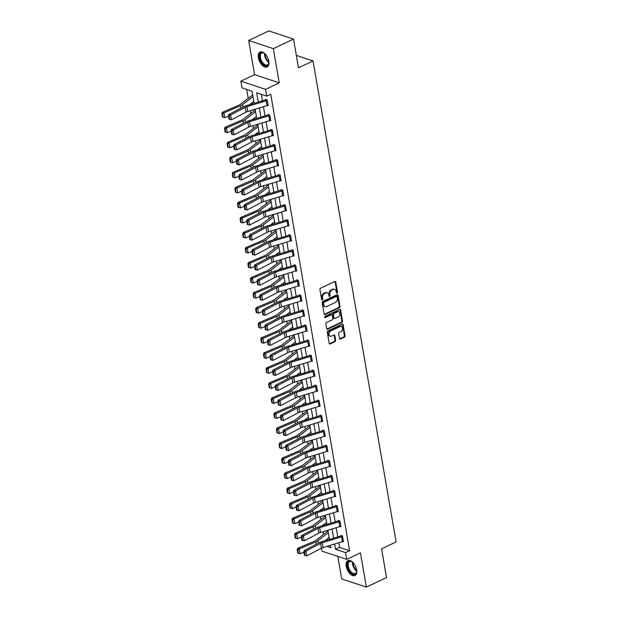 <?xml version="1.0" encoding="UTF-8"?>
<svg xmlns="http://www.w3.org/2000/svg" width="618" height="618" viewBox="0 0 618 618"><rect width="100%" height="100%" fill="white"/><g stroke="black" fill="none" stroke-linecap="round" stroke-linejoin="round"><path stroke-width="0.93" d="M337.073 293.048A0.726 0.548 108.4 0 0 337.513 292.121L335.775 282.071A1.043 0.78 108.4 0 0 334.817 281.499L320.549 288.243A1.043 0.78 108.4 0 0 319.923 289.564L321.661 299.622A0.726 0.548 108.4 0 0 322.766 299.097L322.542 297.791A3.329 2.495 108.4 0 1 324.558 293.565L325.748 293.009A3.329 2.495 108.4 0 1 327.316 292.87A3.329 2.495 108.4 0 1 328.807 294.832L329.031 296.138A0.726 0.548 108.4 0 0 330.136 295.613L329.912 294.307A3.329 2.495 108.4 0 1 331.928 290.081L333.117 289.518A3.329 2.495 108.4 0 1 334.693 289.386A3.329 2.495 108.4 0 1 336.177 291.348L336.401 292.646A0.726 0.548 108.4 0 0 337.073 293.048M336.447 292.808A0.726 0.548 108.4 0 0 336.841 291.905L335.111 281.847A1.043 0.78 108.4 0 0 334.941 281.453M321.708 299.776A0.726 0.548 108.4 0 0 322.102 298.873L321.878 297.575L322.542 297.791M329.077 296.292A0.726 0.548 108.4 0 0 329.471 295.389L329.247 294.091L329.912 294.307M356.632 569.788A8.273 4.457 -115.3 0 0 347.903 560.58A8.273 4.457 -115.3 0 0 346.234 566.327A8.273 4.457 -115.3 0 0 354.971 575.536A8.273 4.457 -115.3 0 0 356.632 569.788M268.791 61.221A8.273 4.457 -115.3 0 0 260.054 52.012A8.273 4.457 -115.3 0 0 258.394 57.76A8.273 4.457 -115.3 0 0 267.13 66.968A8.273 4.457 -115.3 0 0 268.791 61.221M339.475 338.502A1.043 0.78 108.4 0 0 340.433 339.073L344.435 337.181A1.043 0.78 108.4 0 0 345.068 335.86L343.137 324.697A1.043 0.78 108.4 0 0 342.179 324.126L327.911 330.869A1.043 0.78 108.4 0 0 327.285 332.19L329.216 343.353A1.043 0.78 108.4 0 0 330.166 343.925L335.002 341.638A1.043 0.78 108.4 0 0 335.636 340.317L334.809 335.543A1.043 0.78 108.4 0 0 333.851 334.971L331.457 336.107A2.781 2.086 108.4 0 1 330.136 336.215A2.781 2.086 108.4 0 1 328.861 333.759A2.781 2.086 108.4 0 1 330.576 331.039L339.97 326.605A2.781 2.086 108.4 0 1 341.291 326.489A2.781 2.086 108.4 0 1 342.557 328.954A2.781 2.086 108.4 0 1 340.842 331.665L339.282 332.407A1.043 0.78 108.4 0 0 338.649 333.728L339.475 338.502M338.788 542.782L339.583 547.386L349.587 550.715L345.547 552.623L346.713 559.375L322.048 551.163L321.53 548.158M293.527 39.104L273.341 48.652L248.675 40.448L268.869 30.9L293.527 39.104L298.494 67.833L313.025 60.958L396.107 541.955L381.576 548.83L386.536 577.552L366.35 587.1L360.441 552.878L346.713 559.375M248.675 40.448L254.593 74.662L279.251 82.874L273.341 48.652M279.251 82.874L265.524 89.363L266.69 96.107L256.694 92.785L258.301 102.078M349.587 550.715L270.73 94.199L266.69 96.107M339.352 307.756A1.043 0.78 108.4 0 0 339.985 306.435L338.054 295.273A1.043 0.78 108.4 0 0 337.096 294.701L322.828 301.445A1.043 0.78 108.4 0 0 322.202 302.766L324.133 313.929A1.043 0.78 108.4 0 0 325.083 314.5L339.352 307.756L338.687 307.532A1.043 0.78 108.4 0 0 339.313 306.211L337.389 295.049A1.043 0.78 108.4 0 0 337.219 294.655M340.595 309.981L342.526 321.151A1.043 0.78 108.4 0 1 341.893 322.472L327.625 329.216A1.043 0.78 108.4 0 1 326.675 328.645L325.848 323.863A1.043 0.78 108.4 0 1 326.474 322.542L332.26 319.807A1.043 0.78 108.4 0 0 332.893 318.486L332.345 315.319A1.043 0.78 108.4 0 0 331.387 314.747L325.362 317.598A0.726 0.548 108.4 0 1 325.138 316.269L339.637 309.409A1.043 0.78 108.4 0 1 340.595 309.981L339.931 309.765L341.854 320.927L342.526 321.151M337.799 556.409L341.684 578.896L366.35 587.1M313.025 60.958L296.346 55.411M261.329 94.322L262.449 100.819M263.461 106.698L265.045 115.86M266.064 121.738L267.64 130.892M268.66 136.771L270.244 145.933M271.256 151.812L272.839 160.966M273.851 166.845L275.435 176.006M276.455 181.885L278.03 191.047M279.05 196.918L280.634 206.08M281.646 211.959L283.229 221.12M284.241 226.999L285.825 236.153M286.837 242.032L288.421 251.194M289.44 257.073L291.016 266.227M292.036 272.105L293.62 281.267M294.631 287.146L296.215 296.308M297.227 302.179L298.811 311.341M299.83 317.219L301.406 326.381M302.426 332.26L304.01 341.414M305.022 347.293L306.605 356.455M307.617 362.333L309.201 371.488M310.221 377.366L311.796 386.528M312.816 392.407L314.4 401.569M315.412 407.44L316.995 416.602M318.007 422.48L319.591 431.642M320.603 437.521L322.187 446.675M323.206 452.554L324.782 461.716M325.802 467.594L327.385 476.748M328.397 482.627L329.981 491.789M330.993 497.668L332.577 506.822M333.596 512.701L335.172 521.862M336.192 527.741L337.776 536.903M267.47 105.469L268.158 105.701L267.161 99.915L265.493 99.367L265.578 99.846M270.066 120.51L270.761 120.742L269.757 114.956L268.096 114.4L268.173 114.886M272.662 135.543L273.357 135.775L272.36 129.989L270.692 129.44L270.777 129.919L271.341 129.656M275.265 150.583L275.952 150.815L274.956 145.029L273.287 144.473L273.372 144.96M277.861 165.624L278.548 165.848L277.552 160.07L275.883 159.514L275.968 159.992M280.456 180.657L281.151 180.889L280.147 175.103L278.486 174.546L278.563 175.033L279.127 174.763M283.052 195.697L283.747 195.921L282.75 190.143L281.082 189.587L281.167 190.066L281.731 189.803M285.655 210.73L286.343 210.962L285.346 205.176L283.677 204.628L283.762 205.106M288.251 225.771L288.938 226.003L287.942 220.217L286.273 219.66L286.358 220.147M290.846 240.804L291.541 241.035L290.537 235.249L288.869 234.701L288.954 235.18L289.518 234.917M293.442 255.844L294.137 256.076L293.133 250.29L291.472 249.734L291.549 250.22L292.113 249.95M296.037 270.885L296.733 271.109L295.736 265.331L294.068 264.774L294.153 265.253M298.641 285.918L299.328 286.149L298.332 280.363L296.663 279.807L296.748 280.294M301.236 300.958L301.924 301.182L300.927 295.404L299.259 294.848L299.344 295.327L299.908 295.064M303.832 315.991L304.527 316.223L303.523 310.437L301.862 309.888L301.939 310.367M306.428 331.032L307.123 331.263L306.126 325.477L304.458 324.921L304.543 325.408M309.031 346.065L309.718 346.296L308.722 340.51L307.053 339.962L307.138 340.441M311.626 361.105L312.314 361.337L311.317 355.551L309.649 354.995L309.734 355.481M314.222 376.146L314.917 376.37L313.913 370.591L312.252 370.035L312.329 370.514L312.893 370.252M316.818 391.179L317.513 391.41L316.516 385.624L314.848 385.068L314.933 385.555M319.421 406.219L320.109 406.443L319.112 400.665L317.443 400.109L317.528 400.588M322.017 421.252L322.704 421.484L321.708 415.698L320.039 415.149L320.124 415.628L320.688 415.358M324.612 436.293L325.307 436.524L324.303 430.738L322.635 430.182L322.72 430.661L323.284 430.398M327.208 451.325L327.903 451.557L326.899 445.771L325.238 445.223L325.315 445.702L325.879 445.439M329.803 466.366L330.499 466.598L329.502 460.812L327.834 460.255L327.919 460.742M332.407 481.399L333.094 481.631L332.098 475.852L330.429 475.296L330.514 475.775L331.078 475.512M335.002 496.439L335.69 496.671L334.693 490.885L333.025 490.329L333.11 490.816L333.674 490.545M337.598 511.48L338.293 511.704L337.289 505.926L335.628 505.37L335.705 505.848M340.194 526.513L340.889 526.745L339.892 520.959L338.224 520.41L338.309 520.889M342.797 541.553L343.484 541.785L342.488 535.999L340.819 535.443L340.904 535.922L341.468 535.659M246.659 89.448L248.204 98.37M250.329 110.684L250.8 113.403M252.924 125.724L253.395 128.444M255.528 140.757L255.991 143.484M258.123 155.798L258.594 158.517M260.719 170.831L261.19 173.558M263.314 185.871L263.786 188.59M265.918 200.912L266.381 203.631M268.513 215.945L268.984 218.664M271.109 230.985L271.58 233.704M273.704 246.018L274.176 248.745M276.3 261.059L276.771 263.778M278.903 276.091L279.375 278.818M281.499 291.132L281.97 293.851M284.095 306.173L284.566 308.892M286.69 321.205L287.161 323.925M289.294 336.246L289.757 338.965M291.889 351.279L292.36 354.006M294.485 366.319L294.956 369.039M297.08 381.352L297.552 384.079M299.684 396.393L300.147 399.112M302.279 411.433L302.75 414.153M304.875 426.466L305.346 429.186M307.47 441.507L307.942 444.226M310.066 456.54L310.537 459.267M312.669 471.58L313.141 474.3M315.265 486.613L315.736 489.34M317.861 501.654L318.332 504.373M320.456 516.694L320.927 519.414M323.059 531.727L323.523 534.446M252.692 95.102L252.159 94.925L252.244 95.411M255.296 110.143L254.763 109.965L254.84 110.444M257.891 125.184L257.358 125.006L257.443 125.485A3.708 1.429 -9.8 0 0 256.671 125.941L245.477 134.508A5.299 2.047 170.2 0 1 244.095 135.28L227.617 142.325L229.131 142.943L245.616 135.898A7.949 3.067 -9.8 0 0 247.679 134.739L258.154 126.721M260.487 140.216L259.954 140.039L260.039 140.525A3.708 1.429 -9.8 0 0 259.266 140.974L248.073 149.541A5.299 2.047 170.2 0 1 246.698 150.313L230.213 157.358L231.727 157.984L248.212 150.939A7.949 3.067 -9.8 0 0 250.275 149.772L260.757 141.761M263.083 155.257L262.55 155.079L262.635 155.558M265.686 170.29L265.153 170.112L265.23 170.599M268.282 185.33L267.748 185.153L267.833 185.632A3.708 1.429 -9.8 0 0 267.061 186.088L255.867 194.655A5.299 2.047 170.2 0 1 254.485 195.427L238.007 202.472L239.521 203.098L256.006 196.053A7.949 3.067 -9.8 0 0 258.069 194.886L268.544 186.875M270.877 200.363L270.344 200.186L270.429 200.672M273.473 215.404L272.94 215.226L273.025 215.705M276.076 230.444L275.543 230.267L275.62 230.746M278.672 245.477L278.139 245.3L278.224 245.786M281.267 260.518L280.734 260.34L280.819 260.819A3.708 1.429 -9.8 0 0 280.047 261.275L268.853 269.842A5.299 2.047 170.2 0 1 267.47 270.614L250.993 277.66L252.507 278.278L268.992 271.232A7.949 3.067 -9.8 0 0 271.055 270.074L281.538 262.063M283.863 275.551L283.33 275.373L283.415 275.86M286.458 290.591L285.925 290.414L286.01 290.893M289.062 305.624L288.529 305.446L288.606 305.933A3.708 1.429 -9.8 0 0 287.841 306.389L276.648 314.948A5.299 2.047 170.2 0 1 275.265 315.728L258.78 322.774L260.302 323.392L276.779 316.346A7.949 3.067 -9.8 0 0 278.849 315.188L289.324 307.169M291.657 320.665L291.124 320.487L291.209 320.966A3.708 1.429 -9.8 0 0 290.437 321.422L279.243 329.989A5.299 2.047 170.2 0 1 277.861 330.761L261.383 337.807L262.897 338.432L279.382 331.387A7.949 3.067 -9.8 0 0 281.445 330.221L291.92 322.21M294.253 335.705L293.72 335.528L293.805 336.007M296.849 350.738L296.316 350.56L296.401 351.047M299.452 365.779L298.919 365.601L298.996 366.08A3.708 1.429 -9.8 0 0 298.231 366.536L287.03 375.103A5.299 2.047 170.2 0 1 285.655 375.875L269.17 382.921L270.692 383.539L287.169 376.493A7.949 3.067 -9.8 0 0 289.239 375.335L299.715 367.324M302.048 380.812L301.514 380.634L301.599 381.121A3.708 1.429 -9.8 0 0 300.827 381.576L289.633 390.136A5.299 2.047 170.2 0 1 288.251 390.908L271.773 397.961L273.287 398.579L289.772 391.534A7.949 3.067 -9.8 0 0 291.835 390.375L302.31 382.357M304.643 395.852L304.11 395.675L304.195 396.153M307.239 410.885L306.706 410.707L306.791 411.194M309.842 425.926L309.309 425.748L309.386 426.227A3.708 1.429 -9.8 0 0 308.621 426.683L297.42 435.25A5.299 2.047 170.2 0 1 296.045 436.022L279.56 443.067L281.082 443.693L297.559 436.648A7.949 3.067 -9.8 0 0 299.63 435.481L310.105 427.471M312.438 440.958L311.905 440.788L311.99 441.267M315.033 455.999L314.5 455.821L314.585 456.308M317.629 471.04L317.096 470.862L317.181 471.341M320.224 486.072L319.691 485.895L319.776 486.381M322.828 501.113L322.295 500.935L322.372 501.414A3.708 1.429 -9.8 0 0 321.607 501.87L310.414 510.437A5.299 2.047 170.2 0 1 309.031 511.21L292.546 518.255L294.068 518.881L310.545 511.828A7.949 3.067 -9.8 0 0 312.615 510.669L323.09 502.658M325.423 516.146L324.89 515.968L324.975 516.455M328.019 531.186L327.486 531.009L327.571 531.488M254.122 103.345L252.028 91.232L242.024 87.903L240.865 81.159L265.524 89.363M254.593 74.662L240.865 81.159M334.639 544.041L335.551 549.302L345.547 552.623M259.313 107.957L260.896 117.119M261.908 122.997L263.492 132.152M264.512 138.03L266.088 147.192M267.107 153.071L268.691 162.225M269.703 168.104L271.287 177.266M272.299 183.144L273.882 192.306M274.902 198.185L276.478 207.339M277.497 213.218L279.081 222.38M280.093 228.258L281.677 237.412M282.689 243.291L284.272 252.453M285.292 258.332L286.868 267.486M287.888 273.365L289.471 282.526M290.483 288.405L292.067 297.567M293.079 303.446L294.662 312.6M295.674 318.479L297.258 327.64M298.278 333.519L299.854 342.673M300.873 348.552L302.457 357.714M303.469 363.593L305.053 372.747M306.064 378.625L307.648 387.787M308.668 393.666L310.244 402.828M311.263 408.699L312.847 417.861M313.859 423.739L315.443 432.901M316.455 438.78L318.038 447.934M319.058 453.813L320.634 462.975M321.654 468.853L323.237 478.008M324.249 483.886L325.833 493.048M326.845 498.927L328.428 508.089M329.44 513.96L331.024 523.122M332.044 529L333.62 538.162M326.845 546.405L330.877 547.749L330.46 545.308M329.44 539.429L327.864 530.267M326.845 524.388L325.261 515.234M324.249 509.356L322.666 500.194M321.654 494.315L320.07 485.161M319.058 479.282L317.474 470.12M316.455 464.242L314.879 455.08M313.859 449.201L312.275 440.047M311.263 434.168L309.68 425.006M308.668 419.128L307.084 409.973M306.064 404.095L304.489 394.933M303.469 389.054L301.885 379.9M300.873 374.021L299.29 364.859M298.278 358.981L296.694 349.819M295.674 343.948L294.098 334.786M293.079 328.907L291.495 319.745M290.483 313.867L288.9 304.713M287.888 298.834L286.304 289.672M285.292 283.793L283.708 274.639M282.689 268.76L281.113 259.599M280.093 253.72L278.509 244.558M277.497 238.687L275.914 229.525M274.902 223.646L273.318 214.485M272.299 208.606L270.723 199.452M269.703 193.573L268.119 184.411M267.107 178.532L265.524 169.378M264.512 163.5L262.928 154.338M261.908 148.459L260.332 139.297M259.313 133.426L257.729 124.264M256.717 118.386L255.134 109.224M339.583 547.386L335.551 549.302M334.693 289.386L334.021 289.162A3.329 2.495 108.4 0 0 332.453 289.301L333.117 289.518M329.247 294.091A3.329 2.495 108.4 0 1 331.263 289.857L332.453 289.301M327.316 292.87L326.652 292.654A3.329 2.495 108.4 0 0 325.076 292.785L325.748 293.009M321.878 297.575A3.329 2.495 108.4 0 1 323.886 293.349L325.076 292.785M324.296 314.33A1.043 0.78 108.4 0 0 324.419 314.284L338.687 307.532M337.127 296.833A0.726 0.548 108.4 0 0 336.455 296.439L323.932 302.356A0.726 0.548 108.4 0 0 323.492 303.284L323.732 304.651A3.329 2.495 108.4 0 0 325.215 306.613A3.329 2.495 108.4 0 0 326.791 306.482L335.35 302.434A3.329 2.495 108.4 0 0 337.358 298.208L337.127 296.833M336.802 296.408L336.13 296.184A0.726 0.548 108.4 0 0 335.79 296.215L336.455 296.439M325.215 306.613L324.543 306.397A3.329 2.495 108.4 0 1 323.059 304.435L322.828 303.059A0.726 0.548 108.4 0 1 323.268 302.132L335.79 296.215M326.837 329.039A1.043 0.78 108.4 0 0 326.961 328.992L341.229 322.248A1.043 0.78 108.4 0 0 341.854 320.927M331.881 314.709L331.209 314.485A1.043 0.78 108.4 0 0 330.723 314.523L324.744 317.351M338.262 316.972A2.781 2.086 108.4 0 0 339.977 314.261A2.781 2.086 108.4 0 0 338.71 311.796A2.781 2.086 108.4 0 0 337.389 311.905L334.083 313.473A1.043 0.78 108.4 0 0 333.45 314.794L333.998 317.961A1.043 0.78 108.4 0 0 334.956 318.533L338.262 316.972M338.71 311.796L338.038 311.572A2.781 2.086 108.4 0 0 336.725 311.688L337.389 311.905M334.462 318.579L333.797 318.355A1.043 0.78 108.4 0 1 333.334 317.745L332.785 314.57A1.043 0.78 108.4 0 1 333.419 313.249L336.725 311.688M339.931 309.765A1.043 0.78 108.4 0 0 339.761 309.363M341.291 326.489L340.618 326.273A2.781 2.086 108.4 0 0 339.305 326.381L339.97 326.605M330.136 336.215L329.471 335.991A2.781 2.086 108.4 0 1 328.197 333.535A2.781 2.086 108.4 0 1 329.912 330.823L339.305 326.381M329.379 343.755A1.043 0.78 108.4 0 0 329.502 343.708L334.338 341.422A1.043 0.78 108.4 0 0 334.964 340.101L334.137 335.319A1.043 0.78 108.4 0 0 333.975 334.925M339.645 338.896A1.043 0.78 108.4 0 0 339.769 338.849L343.77 336.957A1.043 0.78 108.4 0 0 344.396 335.636L342.472 324.473A1.043 0.78 108.4 0 0 342.302 324.079M252.708 95.187L252.229 95.419A3.708 1.429 -9.8 0 0 251.472 95.867L240.278 104.427A5.299 2.047 170.2 0 1 238.903 105.207L222.418 112.252L223.94 112.87L240.417 105.825A7.949 3.067 -9.8 0 0 242.488 104.666L252.963 96.647M249.51 104.751L253.797 101.468M222.495 113.882L221.893 113.635L222.472 117.011L223.083 117.258L222.495 113.882L223.94 112.87L224.767 117.69L228.536 116.084M224.767 117.69L223.083 117.258M221.893 113.635L222.418 112.252M268.081 105.222L268.065 105.23A3.708 1.429 170.2 0 1 267.084 105.601L247.764 111.464A5.299 2.047 -9.8 0 0 246.088 112.136L231.464 119.799L230.63 114.979L229.224 116.076L228.506 115.883L229.085 119.251L229.811 119.444L229.224 116.076M266.142 99.575L265.562 99.853A1.058 0.409 -9.8 0 1 265.284 99.962L245.972 105.825A7.949 3.067 170.2 0 0 243.446 106.829L228.822 114.492L230.63 114.979L245.253 107.316A5.299 2.047 -9.8 0 1 246.937 106.644L266.25 100.78A3.708 1.429 170.2 0 0 267.231 100.41L267.246 100.402M228.822 114.492L228.506 115.883M229.811 119.444L231.464 119.799M268.853 61.622A7.153 3.855 64.7 0 1 268.822 63.106A7.153 3.855 64.7 0 1 267.463 65.57A7.153 3.855 64.7 0 1 260.904 61.143A7.153 3.855 64.7 0 1 261.012 52.8A7.153 3.855 64.7 0 1 264.118 53.156A7.153 3.855 64.7 0 1 265.284 54.067M264.326 53.295A6.628 3.569 -115.3 0 0 261.808 53.001A6.628 3.569 -115.3 0 0 261.653 53.086A6.628 3.569 -115.3 0 0 261.484 60.664A6.628 3.569 -115.3 0 0 267.47 64.983A6.628 3.569 -115.3 0 0 267.625 64.905A6.628 3.569 -115.3 0 0 268.845 62.851M267.733 57.829A5.214 2.812 64.7 0 1 267.501 57.343M260.564 51.835A8.219 4.426 -115.3 0 0 260.533 51.858A8.219 4.426 -115.3 0 0 260.248 61.105A8.219 4.426 -115.3 0 0 267.586 66.682M356.702 570.19A7.153 3.855 64.7 0 1 356.663 571.673A7.153 3.855 64.7 0 1 352.283 573.828A7.153 3.855 64.7 0 1 347.586 566.258A7.153 3.855 64.7 0 1 351.959 561.723A7.153 3.855 64.7 0 1 353.125 562.635M352.167 561.862A6.628 3.569 -115.3 0 0 349.657 561.569A6.628 3.569 -115.3 0 0 348.32 566.173A6.628 3.569 -115.3 0 0 355.319 573.55A6.628 3.569 -115.3 0 0 356.694 571.418M348.413 560.402A8.219 4.426 -115.3 0 0 346.914 566.034A8.219 4.426 -115.3 0 0 355.427 575.25M355.582 566.397A5.214 2.812 64.7 0 1 355.342 565.91M255.311 110.228L254.825 110.452A3.708 1.429 -9.8 0 0 254.075 110.9L242.882 119.467A5.299 2.047 170.2 0 1 241.499 120.24L225.014 127.285L226.536 127.911L243.013 120.865A7.949 3.067 -9.8 0 0 245.083 119.699L255.558 111.688M252.105 119.784L256.393 116.508M225.091 128.923L224.489 128.668L225.068 132.043L225.678 132.291L225.091 128.923L226.536 127.911L227.37 132.731L231.132 131.116M227.37 132.731L225.678 132.291M224.489 128.668L225.014 127.285M257.907 125.269L257.428 125.493M254.709 134.824L258.988 131.541M227.694 143.955L227.084 143.708L227.671 147.084L228.274 147.331L227.694 143.955L229.131 142.943L229.966 147.764L233.735 146.157M229.966 147.764L228.274 147.331M227.084 143.708L227.617 142.325M270.676 120.255L270.661 120.263A3.708 1.429 170.2 0 1 269.68 120.634L250.367 126.497A5.299 2.047 -9.8 0 0 248.683 127.177L234.06 134.84L233.225 130.019L231.82 131.109L231.101 130.916L231.68 134.291L232.407 134.485L231.82 131.109M268.737 114.616L268.158 114.894A1.058 0.409 -9.8 0 1 267.88 114.994L248.567 120.858A7.949 3.067 170.2 0 0 246.041 121.87L231.418 129.533L233.225 130.019L247.849 122.356A5.299 2.047 -9.8 0 1 249.533 121.684L268.845 115.821A3.708 1.429 170.2 0 0 269.827 115.442L270.661 120.263M231.418 129.533L231.101 130.916M232.407 134.485L234.06 134.84M272.275 135.674L271.441 130.854A3.708 1.429 170.2 0 0 272.422 130.483L273.256 135.303A3.708 1.429 170.2 0 1 272.275 135.674L252.963 141.537A5.299 2.047 -9.8 0 0 251.279 142.21L236.655 149.873L235.821 145.052L234.423 146.149L233.697 145.956L234.284 149.332L235.002 149.525L234.423 146.149M271.441 130.854L252.129 136.717A5.299 2.047 -9.8 0 0 250.444 137.389L235.821 145.052L234.013 144.573L248.637 136.91A7.949 3.067 170.2 0 1 251.163 135.898L270.475 130.035A1.058 0.409 -9.8 0 0 270.761 129.927M234.013 144.573L233.697 145.956M235.002 149.525L236.655 149.873M260.502 140.301L260.024 140.533M257.304 149.857L261.584 146.582M230.29 158.996L229.68 158.749L230.267 162.117L230.869 162.364L230.29 158.996L231.727 157.984L232.561 162.804L236.331 161.19M232.561 162.804L230.869 162.364M229.68 158.749L230.213 157.358M263.098 155.342L262.619 155.566A3.708 1.429 -9.8 0 0 261.862 156.014L250.669 164.581A5.299 2.047 170.2 0 1 249.293 165.354L232.808 172.399L234.322 173.017L250.808 165.972A7.949 3.067 -9.8 0 0 252.878 164.813L263.353 156.802M259.9 164.898L264.187 161.615M232.886 174.029L232.283 173.782L232.862 177.157L233.473 177.405L232.886 174.029L234.322 173.017L235.157 177.837L238.927 176.23M235.157 177.837L233.473 177.405M232.283 173.782L232.808 172.399M265.701 170.375L265.215 170.607A3.708 1.429 -9.8 0 0 264.465 171.055L253.264 179.614A5.299 2.047 170.2 0 1 251.889 180.386L235.404 187.439L236.926 188.057L253.403 181.012A7.949 3.067 -9.8 0 0 255.473 179.853L265.949 171.835M262.495 179.931L266.783 176.655M235.481 189.069L234.879 188.822L235.458 192.19L236.068 192.445L235.481 189.069L236.926 188.057L237.752 192.878L241.522 191.263M237.752 192.878L236.068 192.445M234.879 188.822L235.404 187.439M275.041 145.508L275.852 150.336A3.708 1.429 170.2 0 1 274.871 150.715L255.558 156.578A5.299 2.047 -9.8 0 0 253.874 157.25L239.251 164.913L238.417 160.093L237.018 161.182L236.292 160.989L236.879 164.365L237.598 164.558L237.018 161.182M273.936 144.689L273.357 144.967A1.058 0.409 -9.8 0 1 273.079 145.068L253.759 150.931A7.949 3.067 170.2 0 0 251.24 151.943L236.609 159.606L238.417 160.093L253.048 152.43A5.299 2.047 -9.8 0 1 254.724 151.758L274.044 145.894A3.708 1.429 170.2 0 0 275.018 145.516M236.609 159.606L236.292 160.989M237.598 164.558L239.251 164.913M278.471 165.369L278.448 165.377A3.708 1.429 170.2 0 1 277.474 165.748L258.154 171.611A5.299 2.047 -9.8 0 0 256.478 172.283L241.847 179.946L241.02 175.126L239.614 176.223L238.896 176.03L239.475 179.405L240.201 179.599L239.614 176.223M276.532 159.73L275.952 160A1.058 0.409 -9.8 0 1 275.674 160.108L256.354 165.972A7.949 3.067 170.2 0 0 253.836 166.984L239.212 174.647L241.02 175.126L255.643 167.463A5.299 2.047 -9.8 0 1 257.327 166.79L276.64 160.927A3.708 1.429 170.2 0 0 277.621 160.556L278.448 165.377M239.212 174.647L238.896 176.03M240.201 179.599L241.847 179.946M281.066 180.402L281.051 180.41A3.708 1.429 170.2 0 1 280.07 180.788L260.757 186.651A5.299 2.047 -9.8 0 0 259.073 187.324L244.45 194.987L243.616 190.166L242.21 191.263L241.491 191.07L242.071 194.438L242.797 194.631L242.21 191.263M281.051 180.41L280.217 175.597A3.708 1.429 170.2 0 1 279.236 175.968L259.923 181.831A5.299 2.047 -9.8 0 0 258.239 182.503L243.616 190.166L241.808 189.68L256.431 182.016A7.949 3.067 170.2 0 1 258.957 181.012L278.27 175.149A1.058 0.409 -9.8 0 0 278.548 175.041M241.808 189.68L241.491 191.07M242.797 194.631L244.45 194.987M268.297 185.415L267.818 185.639M265.091 194.971L269.378 191.696M238.084 204.102L237.474 203.855L238.061 207.231L238.664 207.478L238.084 204.102L239.521 203.098L240.356 207.918L244.125 206.304M240.356 207.918L238.664 207.478M237.474 203.855L238.007 202.472M282.665 195.821L281.831 191.001A3.708 1.429 170.2 0 0 282.812 190.63L283.647 195.45A3.708 1.429 170.2 0 1 282.665 195.821L263.353 201.684A5.299 2.047 -9.8 0 0 261.669 202.356L247.046 210.02L246.211 205.207L244.813 206.296L244.087 206.103L244.666 209.479L245.392 209.672L244.813 206.296M281.831 191.001L262.519 196.864A5.299 2.047 -9.8 0 0 260.835 197.536L246.211 205.207L244.404 204.72L259.027 197.057A7.949 3.067 170.2 0 1 261.553 196.045L280.866 190.182A1.058 0.409 -9.8 0 0 281.144 190.074M244.404 204.72L244.087 206.103M245.392 209.672L247.046 210.02M270.893 200.448L270.414 200.68A3.708 1.429 -9.8 0 0 269.657 201.128L258.463 209.687A5.299 2.047 170.2 0 1 257.088 210.468L240.603 217.513L242.117 218.131L258.602 211.086A7.949 3.067 -9.8 0 0 260.665 209.927L271.147 201.908M267.694 210.012L271.974 206.729M240.68 219.143L240.07 218.896L240.657 222.271L241.259 222.519L240.68 219.143L242.117 218.131L242.951 222.951L246.721 221.344M242.951 222.951L241.259 222.519M240.07 218.896L240.603 217.513M286.258 210.483L286.242 210.491A3.708 1.429 170.2 0 1 285.261 210.862L265.949 216.725A5.299 2.047 -9.8 0 0 264.265 217.397L249.641 225.06L248.807 220.24L247.409 221.337L246.682 221.144L247.27 224.512L247.988 224.705L247.409 221.337M284.326 204.836L283.747 205.114A1.058 0.409 -9.8 0 1 283.461 205.222L264.149 211.086A7.949 3.067 170.2 0 0 261.63 212.09L246.999 219.753L248.807 220.24L263.438 212.577A5.299 2.047 -9.8 0 1 265.114 211.904L284.434 206.041A3.708 1.429 170.2 0 0 285.408 205.67L285.431 205.663M246.999 219.753L246.682 221.144M247.988 224.705L249.641 225.06M273.488 215.489L273.009 215.713A3.708 1.429 -9.8 0 0 272.252 216.161L261.059 224.728A5.299 2.047 170.2 0 1 259.684 225.5L243.198 232.546L244.713 233.171L261.198 226.126A7.949 3.067 -9.8 0 0 263.268 224.96L273.743 216.949M270.29 225.045L274.577 221.769M243.276 234.183L242.673 233.928L243.253 237.304L243.855 237.551L243.276 234.183L244.713 233.171L245.547 237.992L249.317 236.377M245.547 237.992L243.855 237.551M242.673 233.928L243.198 232.546M288.861 225.516L288.838 225.524A3.708 1.429 170.2 0 1 287.864 225.894L268.544 231.758A5.299 2.047 -9.8 0 0 266.868 232.438L252.237 240.101L251.41 235.28L250.004 236.37L249.278 236.176L249.865 239.552L250.591 239.745L250.004 236.37M286.922 219.877L286.343 220.155A1.058 0.409 -9.8 0 1 286.064 220.255L266.744 226.118A7.949 3.067 170.2 0 0 264.226 227.13L249.602 234.794L251.41 235.28L266.034 227.617A5.299 2.047 -9.8 0 1 267.718 226.945L287.03 221.082A3.708 1.429 170.2 0 0 288.011 220.703L288.838 225.524M249.602 234.794L249.278 236.176M250.591 239.745L252.237 240.101M276.084 230.529L275.605 230.753A3.708 1.429 -9.8 0 0 274.856 231.202L263.654 239.769A5.299 2.047 170.2 0 1 262.279 240.541L245.794 247.586L247.316 248.204L263.793 241.159A7.949 3.067 -9.8 0 0 265.864 240L276.339 231.982M272.886 240.085L277.173 236.802M245.871 249.216L245.269 248.969L245.848 252.345L246.458 252.592L245.871 249.216L247.316 248.204L248.142 253.025L251.912 251.418M248.142 253.025L246.458 252.592M245.269 248.969L245.794 247.586M291.457 240.556L291.441 240.564A3.708 1.429 170.2 0 1 290.46 240.935L271.147 246.798A5.299 2.047 -9.8 0 0 269.463 247.47L254.84 255.134L254.006 250.313L252.6 251.41L251.881 251.217L252.461 254.593L253.187 254.786L252.6 251.41M291.441 240.564L290.607 235.744A3.708 1.429 170.2 0 1 289.626 236.115L270.313 241.978A5.299 2.047 -9.8 0 0 268.629 242.65L254.006 250.313L252.198 249.834L266.821 242.171A7.949 3.067 170.2 0 1 269.348 241.159L288.66 235.296A1.058 0.409 -9.8 0 0 288.938 235.188M252.198 249.834L251.881 251.217M253.187 254.786L254.84 255.134M278.687 245.562L278.2 245.794A3.708 1.429 -9.8 0 0 277.451 246.234L266.258 254.801A5.299 2.047 170.2 0 1 264.875 255.574L248.397 262.619L249.911 263.245L266.397 256.2A7.949 3.067 -9.8 0 0 268.459 255.033L278.934 247.022M275.481 255.118L279.769 251.843M248.475 264.257L247.864 264.01L248.444 267.378L249.054 267.625L248.475 264.257L249.911 263.245L250.746 268.065L254.508 266.451M250.746 268.065L249.054 267.625M247.864 264.01L248.397 262.619M293.218 250.769L294.037 255.597A3.708 1.429 170.2 0 1 293.056 255.976L273.743 261.839A5.299 2.047 -9.8 0 0 272.059 262.511L257.436 270.174L256.601 265.354L255.203 266.443L254.477 266.25L255.056 269.626L255.782 269.819L255.203 266.443M293.202 250.777A3.708 1.429 170.2 0 1 292.221 251.155L272.909 257.018A5.299 2.047 -9.8 0 0 271.225 257.691L256.601 265.354L254.794 264.867L269.417 257.204A7.949 3.067 170.2 0 1 271.943 256.192L291.256 250.329A1.058 0.409 -9.8 0 0 291.534 250.228M254.794 264.867L254.477 266.25M255.782 269.819L257.436 270.174M281.283 260.603L280.804 260.827M278.085 270.159L282.364 266.876M251.07 279.29L250.46 279.042L251.047 282.418L251.65 282.665L251.07 279.29L252.507 278.278L253.341 283.098L257.111 281.491M253.341 283.098L251.65 282.665M250.46 279.042L250.993 277.66M295.813 265.81L296.632 270.638A3.708 1.429 170.2 0 1 295.651 271.008L276.339 276.872A5.299 2.047 -9.8 0 0 274.655 277.544L260.031 285.207L259.197 280.387L257.799 281.484L257.073 281.29L257.66 284.666L258.378 284.859L257.799 281.484M294.716 264.991L294.137 265.261A1.058 0.409 -9.8 0 1 293.851 265.369L274.539 271.232A7.949 3.067 170.2 0 0 272.013 272.244L257.389 279.908L259.197 280.387L273.828 272.723A5.299 2.047 -9.8 0 1 275.504 272.051L294.825 266.188A3.708 1.429 170.2 0 0 295.798 265.817M257.389 279.908L257.073 281.29M258.378 284.859L260.031 285.207M283.878 275.636L283.399 275.867A3.708 1.429 -9.8 0 0 282.642 276.316L271.449 284.875A5.299 2.047 170.2 0 1 270.074 285.647L253.589 292.7L255.103 293.318L271.588 286.273A7.949 3.067 -9.8 0 0 273.658 285.114L284.133 277.096M280.68 285.192L284.968 281.916M253.666 294.33L253.056 294.083L253.643 297.451L254.245 297.706L253.666 294.33L255.103 293.318L255.937 298.139L259.707 296.524M255.937 298.139L254.245 297.706M253.056 294.083L253.589 292.7M298.255 286.049L297.42 281.229A3.708 1.429 170.2 0 0 298.401 280.858L299.228 285.671A3.708 1.429 170.2 0 1 298.255 286.049L278.934 291.912A5.299 2.047 -9.8 0 0 277.258 292.584L262.627 300.248L261.8 295.427L260.394 296.524L259.668 296.323L260.255 299.699L260.974 299.892L260.394 296.524M297.312 280.024L296.733 280.302A1.058 0.409 -9.8 0 1 296.455 280.41L277.134 286.273A7.949 3.067 170.2 0 0 274.616 287.277L259.985 294.94L261.8 295.427L276.424 287.764A5.299 2.047 -9.8 0 1 278.1 287.092L297.42 281.229M259.985 294.94L259.668 296.323M260.974 299.892L262.627 300.248M286.474 290.676L285.995 290.9A3.708 1.429 -9.8 0 0 285.238 291.348L274.044 299.915A5.299 2.047 170.2 0 1 272.669 300.688L256.184 307.733L257.706 308.359L274.183 301.306A7.949 3.067 -9.8 0 0 276.254 300.147L286.729 292.136M283.276 300.232L287.563 296.957M256.261 309.363L255.659 309.116L256.238 312.492L256.849 312.739L256.261 309.363L257.706 308.359L258.533 313.179L262.302 311.565M258.533 313.179L256.849 312.739M255.659 309.116L256.184 307.733M301.847 300.703L301.831 300.711A3.708 1.429 170.2 0 1 300.85 301.082L281.53 306.945A5.299 2.047 -9.8 0 0 279.854 307.617L265.23 315.28L264.396 310.468L262.99 311.557L262.271 311.364L262.851 314.74L263.577 314.933L262.99 311.557M301.012 295.883L300.997 295.891A3.708 1.429 170.2 0 1 300.016 296.261L280.703 302.125A5.299 2.047 -9.8 0 0 279.019 302.797L264.396 310.468L262.588 309.981L277.212 302.318A7.949 3.067 170.2 0 1 279.738 301.306L299.05 295.443A1.058 0.409 -9.8 0 0 299.328 295.334M262.588 309.981L262.271 311.364M263.577 314.933L265.23 315.28M289.077 305.709L288.591 305.941M285.871 315.273L290.159 311.99M258.857 324.404L258.254 324.156L258.834 327.532L259.444 327.779L258.857 324.404L260.302 323.392L261.136 328.212L264.898 326.605M261.136 328.212L259.444 327.779M258.254 324.156L258.78 322.774M303.446 316.122L302.611 311.302A3.708 1.429 170.2 0 0 303.592 310.931L304.427 315.752A3.708 1.429 170.2 0 1 303.446 316.122L284.133 321.986A5.299 2.047 -9.8 0 0 282.449 322.658L267.826 330.321L266.991 325.501L265.586 326.598L264.867 326.404L265.446 329.773L266.173 329.966L265.586 326.598M302.503 310.097L301.924 310.375A1.058 0.409 -9.8 0 1 301.646 310.483L282.333 316.346A7.949 3.067 170.2 0 0 279.807 317.351L265.184 325.014L266.991 325.501L281.615 317.837A5.299 2.047 -9.8 0 1 283.299 317.165L302.611 311.302M265.184 325.014L264.867 326.404M266.173 329.966L267.826 330.321M291.673 320.75L291.194 320.974M288.475 330.306L292.754 327.03M261.46 339.444L260.85 339.189L261.437 342.565L262.04 342.812L261.46 339.444L262.897 338.432L263.731 343.253L267.501 341.638M263.731 343.253L262.04 342.812M260.85 339.189L261.383 337.807M306.204 325.956L307.022 330.784A3.708 1.429 170.2 0 1 306.041 331.155L286.729 337.019A5.299 2.047 -9.8 0 0 285.045 337.691L270.421 345.362L269.587 340.541L268.189 341.63L267.463 341.437L268.05 344.813L268.768 345.006L268.189 341.63M305.107 325.138L304.527 325.416A1.058 0.409 -9.8 0 1 304.241 325.516L284.929 331.379A7.949 3.067 170.2 0 0 282.403 332.391L267.779 340.054L269.587 340.541L284.21 332.878A5.299 2.047 -9.8 0 1 285.895 332.198L305.207 326.343A3.708 1.429 170.2 0 0 306.188 325.964M267.779 340.054L267.463 341.437M268.768 345.006L270.421 345.362M294.268 335.79L293.789 336.014A3.708 1.429 -9.8 0 0 293.032 336.462L281.839 345.022A5.299 2.047 170.2 0 1 280.464 345.802L263.979 352.847L265.493 353.465L281.978 346.42A7.949 3.067 -9.8 0 0 284.041 345.261L294.523 337.243M291.07 345.346L295.35 342.063M264.056 354.477L263.446 354.23L264.033 357.606L264.635 357.853L264.056 354.477L265.493 353.465L266.327 358.286L270.097 356.679M266.327 358.286L264.635 357.853M263.446 354.23L263.979 352.847M308.807 340.997L309.618 345.825A3.708 1.429 170.2 0 1 308.637 346.196L289.324 352.059A5.299 2.047 -9.8 0 0 287.64 352.731L273.017 360.394L272.183 355.574L270.784 356.671L270.058 356.478L270.645 359.846L271.364 360.047L270.784 356.671M307.702 340.178L307.123 340.448A1.058 0.409 -9.8 0 1 306.845 340.557L287.524 346.42A7.949 3.067 170.2 0 0 285.006 347.424L270.375 355.095L272.183 355.574L286.814 347.911A5.299 2.047 -9.8 0 1 288.49 347.239L307.81 341.375A3.708 1.429 170.2 0 0 308.784 341.005M270.375 355.095L270.058 356.478M271.364 360.047L273.017 360.394M296.864 350.823L296.385 351.055A3.708 1.429 -9.8 0 0 295.628 351.495L284.434 360.062A5.299 2.047 170.2 0 1 283.059 360.835L266.574 367.88L268.088 368.506L284.574 361.46A7.949 3.067 -9.8 0 0 286.644 360.294L297.119 352.283M293.666 360.379L297.953 357.104M266.652 369.518L266.049 369.27L266.628 372.639L267.239 372.886L266.652 369.518L268.088 368.506L268.923 373.326L272.692 371.712M268.923 373.326L267.239 372.886M266.049 369.27L266.574 367.88M312.237 360.85L312.214 360.858A3.708 1.429 170.2 0 1 311.24 361.236L291.92 367.1A5.299 2.047 -9.8 0 0 290.244 367.772L275.613 375.435L274.786 370.615L273.38 371.704L272.662 371.511L273.241 374.887L273.967 375.08L273.38 371.704M310.298 355.211L309.718 355.489A1.058 0.409 -9.8 0 1 309.44 355.589L290.12 361.453A7.949 3.067 170.2 0 0 287.602 362.465L272.978 370.128L274.786 370.615L289.409 362.951A5.299 2.047 -9.8 0 1 291.093 362.279L310.406 356.416A3.708 1.429 170.2 0 0 311.387 356.038L312.214 360.858M272.978 370.128L272.662 371.511M273.967 375.08L275.613 375.435M299.467 365.864L298.981 366.088M296.261 375.42L300.549 372.136M269.247 384.55L268.645 384.303L269.224 387.679L269.834 387.926L269.247 384.55L270.692 383.539L271.518 388.359L275.288 386.752M271.518 388.359L269.834 387.926M268.645 384.303L269.17 382.921M313.836 376.269L313.002 371.449A3.708 1.429 170.2 0 0 313.983 371.078L314.817 375.899A3.708 1.429 170.2 0 1 313.836 376.269L294.523 382.133A5.299 2.047 -9.8 0 0 292.839 382.805L278.216 390.468L277.382 385.647L275.976 386.744L275.257 386.551L275.837 389.927L276.563 390.12L275.976 386.744M313.002 371.449L293.689 377.312A5.299 2.047 -9.8 0 0 292.005 377.984L277.382 385.647L275.574 385.168L290.197 377.505A7.949 3.067 170.2 0 1 292.723 376.493L312.036 370.63A1.058 0.409 -9.8 0 0 312.314 370.522M275.574 385.168L275.257 386.551M276.563 390.12L278.216 390.468M302.063 380.897L301.584 381.128M298.857 390.452L303.144 387.177M271.85 399.591L271.24 399.344L271.827 402.712L272.43 402.967L271.85 399.591L273.287 398.579L274.122 403.399L277.891 401.785M274.122 403.399L272.43 402.967M271.24 399.344L271.773 397.961M316.594 386.111L317.413 390.931A3.708 1.429 170.2 0 1 316.431 391.31L297.119 397.173A5.299 2.047 -9.8 0 0 295.435 397.845L280.811 405.508L279.977 400.688L278.579 401.785L277.853 401.584L278.432 404.96L279.158 405.153L278.579 401.785M315.497 385.284L314.91 385.562A1.058 0.409 -9.8 0 1 314.632 385.671L295.319 391.534A7.949 3.067 170.2 0 0 292.793 392.538L278.17 400.201L279.977 400.688L294.601 393.025A5.299 2.047 -9.8 0 1 296.285 392.353L315.597 386.489A3.708 1.429 170.2 0 0 316.578 386.119M278.17 400.201L277.853 401.584M279.158 405.153L280.811 405.508M304.659 395.937L304.18 396.161A3.708 1.429 -9.8 0 0 303.423 396.609L292.229 405.176A5.299 2.047 170.2 0 1 290.854 405.949L274.369 412.994L275.883 413.62L292.368 406.567A7.949 3.067 -9.8 0 0 294.431 405.408L304.913 397.397M301.46 405.493L305.74 402.218M274.446 414.624L273.836 414.377L274.423 417.753L275.025 418L274.446 414.624L275.883 413.62L276.717 418.432L280.487 416.826M276.717 418.432L275.025 418M273.836 414.377L274.369 412.994M320.024 405.964L320.008 405.972A3.708 1.429 170.2 0 1 319.027 406.343L299.715 412.206A5.299 2.047 -9.8 0 0 298.031 412.878L283.407 420.541L282.573 415.729L281.175 416.818L280.448 416.625L281.036 420.001L281.754 420.194L281.175 416.818M318.092 400.325L317.513 400.595A1.058 0.409 -9.8 0 1 317.227 400.703L297.915 406.567A7.949 3.067 170.2 0 0 295.396 407.579L280.765 415.242L282.573 415.729L297.204 408.058A5.299 2.047 -9.8 0 1 298.88 407.386L318.2 401.522A3.708 1.429 170.2 0 0 319.174 401.152L319.197 401.144M280.765 415.242L280.448 416.625M281.754 420.194L283.407 420.541M307.254 410.97L306.775 411.202A3.708 1.429 -9.8 0 0 306.018 411.65L294.825 420.209A5.299 2.047 170.2 0 1 293.45 420.989L276.964 428.035L278.479 428.653L294.964 421.607A7.949 3.067 -9.8 0 0 297.034 420.449L307.509 412.43M304.056 420.526L308.343 417.25M277.042 429.665L276.439 429.417L277.019 432.793L277.621 433.04L277.042 429.665L278.479 428.653L279.313 433.473L283.083 431.866M279.313 433.473L277.621 433.04M276.439 429.417L276.964 428.035M322.627 421.005L322.604 421.012A3.708 1.429 170.2 0 1 321.63 421.383L302.31 427.247A5.299 2.047 -9.8 0 0 300.634 427.919L286.003 435.582L285.176 430.761L283.77 431.858L283.044 431.665L283.631 435.033L284.357 435.226L283.77 431.858M322.604 421.012L321.777 416.192A3.708 1.429 170.2 0 1 320.796 416.563L301.484 422.426A5.299 2.047 -9.8 0 0 299.8 423.098L285.176 430.761L283.368 430.275L297.992 422.612A7.949 3.067 170.2 0 1 300.51 421.607L319.83 415.744A1.058 0.409 -9.8 0 0 320.109 415.636M283.368 430.275L283.044 431.665M284.357 435.226L286.003 435.582M309.85 426.011L309.371 426.235M306.652 435.566L310.939 432.291M279.637 444.705L279.035 444.45L279.614 447.826L280.224 448.073L279.637 444.705L281.082 443.693L281.908 448.514L285.678 446.899M281.908 448.514L280.224 448.073M279.035 444.45L279.56 443.067M324.226 436.416L323.392 431.596A3.708 1.429 170.2 0 0 324.373 431.225L325.207 436.045A3.708 1.429 170.2 0 1 324.226 436.416L304.913 442.279A5.299 2.047 -9.8 0 0 303.229 442.951L288.606 450.622L287.772 445.802L286.366 446.891L285.647 446.698L286.227 450.074L286.953 450.267L286.366 446.891M323.392 431.596L304.079 437.459A5.299 2.047 -9.8 0 0 302.395 438.139L287.772 445.802L285.964 445.315L300.587 437.652A7.949 3.067 170.2 0 1 303.114 436.64L322.426 430.777A1.058 0.409 -9.8 0 0 322.704 430.669M285.964 445.315L285.647 446.698M286.953 450.267L288.606 450.622M312.453 441.051L311.966 441.275A3.708 1.429 -9.8 0 0 311.217 441.723L300.024 450.283A5.299 2.047 170.2 0 1 298.641 451.063L282.163 458.108L283.677 458.726L300.163 451.681A7.949 3.067 -9.8 0 0 302.225 450.522L312.7 442.503M309.247 450.607L313.535 447.324M282.241 459.738L281.63 459.491L282.21 462.867L282.82 463.114L282.241 459.738L283.677 458.726L284.512 463.546L288.274 461.94M284.512 463.546L282.82 463.114M281.63 459.491L282.163 458.108M327.818 451.078L327.803 451.086A3.708 1.429 170.2 0 1 326.822 451.457L307.509 457.32A5.299 2.047 -9.8 0 0 305.825 457.992L291.202 465.655L290.367 460.835L288.969 461.932L288.243 461.739L288.822 465.107L289.548 465.308L288.969 461.932M326.984 446.258L326.968 446.266A3.708 1.429 170.2 0 1 325.987 446.636L306.675 452.5A5.299 2.047 -9.8 0 0 304.991 453.172L290.367 460.835L288.56 460.356L303.183 452.685A7.949 3.067 170.2 0 1 305.709 451.681L325.022 445.817A1.058 0.409 -9.8 0 0 325.3 445.709M288.56 460.356L288.243 461.739M289.548 465.308L291.202 465.655M315.049 456.084L314.57 456.308A3.708 1.429 -9.8 0 0 313.813 456.756L302.619 465.323A5.299 2.047 170.2 0 1 301.236 466.096L284.759 473.141L286.273 473.767L302.758 466.721A7.949 3.067 -9.8 0 0 304.821 465.555L315.304 457.544M311.851 465.64L316.13 462.364M284.836 474.779L284.226 474.524L284.813 477.899L285.416 478.147L284.836 474.779L286.273 473.767L287.107 478.587L290.877 476.972M287.107 478.587L285.416 478.147M284.226 474.524L284.759 473.141M329.579 461.291L330.398 466.119A3.708 1.429 170.2 0 1 329.417 466.497L310.105 472.361A5.299 2.047 -9.8 0 0 308.421 473.033L293.797 480.696L292.963 475.875L291.565 476.965L290.839 476.772L291.426 480.147L292.144 480.34L291.565 476.965M328.482 460.472L327.903 460.75A1.058 0.409 -9.8 0 1 327.617 460.85L308.305 466.714A7.949 3.067 170.2 0 0 305.779 467.726L291.155 475.389L292.963 475.875L307.594 468.212A5.299 2.047 -9.8 0 1 309.27 467.54L328.591 461.677A3.708 1.429 170.2 0 0 329.564 461.298M291.155 475.389L290.839 476.772M292.144 480.34L293.797 480.696M317.644 471.125L317.165 471.349A3.708 1.429 -9.8 0 0 316.408 471.797L305.215 480.364A5.299 2.047 170.2 0 1 303.84 481.136L287.355 488.181L288.869 488.799L305.354 481.754A7.949 3.067 -9.8 0 0 307.424 480.595L317.899 472.585M314.446 480.68L318.733 477.397M287.432 489.811L286.822 489.564L287.409 492.94L288.011 493.187L287.432 489.811L288.869 488.799L289.703 493.62L293.473 492.013M289.703 493.62L288.011 493.187M286.822 489.564L287.355 488.181M333.009 481.152L332.994 481.159A3.708 1.429 170.2 0 1 332.02 481.53L312.7 487.393A5.299 2.047 -9.8 0 0 311.024 488.065L296.393 495.729L295.566 490.908L294.16 492.005L293.434 491.812L294.021 495.188L294.74 495.381L294.16 492.005M332.994 481.159L332.167 476.339A3.708 1.429 170.2 0 1 331.186 476.71L311.866 482.573A5.299 2.047 -9.8 0 0 310.19 483.245L295.566 490.908L293.751 490.429L308.382 482.766A7.949 3.067 170.2 0 1 310.9 481.754L330.221 475.891A1.058 0.409 -9.8 0 0 330.499 475.783M293.751 490.429L293.434 491.812M294.74 495.381L296.393 495.729M320.24 486.157L319.761 486.389A3.708 1.429 -9.8 0 0 319.004 486.837L307.81 495.397A5.299 2.047 170.2 0 1 306.435 496.169L289.95 503.222L291.472 503.84L307.949 496.795A7.949 3.067 -9.8 0 0 310.02 495.636L320.495 487.617M317.042 495.713L321.329 492.438M290.027 504.852L289.425 504.605L290.004 507.973L290.614 508.228L290.027 504.852L291.472 503.84L292.299 508.66L296.068 507.046M292.299 508.66L290.614 508.228M289.425 504.605L289.95 503.222M334.616 496.571L333.782 491.75A3.708 1.429 170.2 0 0 334.763 491.38L335.597 496.192A3.708 1.429 170.2 0 1 334.616 496.571L315.296 502.434A5.299 2.047 -9.8 0 0 313.62 503.106L298.996 510.769L298.162 505.949L296.756 507.046L296.037 506.845L296.617 510.221L297.343 510.414L296.756 507.046M333.782 491.75L314.469 497.614A5.299 2.047 -9.8 0 0 312.785 498.286L298.162 505.949L296.354 505.462L310.978 497.799A7.949 3.067 170.2 0 1 313.504 496.795L332.816 490.931A1.058 0.409 -9.8 0 0 333.094 490.823M296.354 505.462L296.037 506.845M297.343 510.414L298.996 510.769M322.843 501.198L322.357 501.422M319.637 510.754L323.925 507.478M292.623 519.885L292.02 519.638L292.6 523.013L293.21 523.261L292.623 519.885L294.068 518.881L294.902 523.693L298.664 522.086M294.902 523.693L293.21 523.261M292.02 519.638L292.546 518.255M337.374 506.405L338.193 511.233A3.708 1.429 170.2 0 1 337.212 511.604L317.899 517.467A5.299 2.047 -9.8 0 0 316.215 518.139L301.592 525.802L300.757 520.989L299.351 522.079L298.633 521.886L299.212 525.261L299.939 525.455L299.351 522.079M336.269 505.586L335.69 505.856A1.058 0.409 -9.8 0 1 335.412 505.964L316.099 511.828A7.949 3.067 170.2 0 0 313.573 512.84L298.95 520.503L300.757 520.989L315.381 513.319A5.299 2.047 -9.8 0 1 317.065 512.646L336.377 506.783A3.708 1.429 170.2 0 0 337.358 506.412M298.95 520.503L298.633 521.886M299.939 525.455L301.592 525.802M325.439 516.231L324.96 516.463A3.708 1.429 -9.8 0 0 324.203 516.911L313.009 525.47A5.299 2.047 170.2 0 1 311.626 526.25L295.149 533.295L296.663 533.913L313.148 526.868A7.949 3.067 -9.8 0 0 315.211 525.709L325.686 517.691M322.241 525.787L326.52 522.511M295.226 534.925L294.616 534.678L295.203 538.054L295.806 538.301L295.226 534.925L296.663 533.913L297.497 538.734L301.267 537.127M297.497 538.734L295.806 538.301M294.616 534.678L295.149 533.295M339.97 521.445L340.788 526.273A3.708 1.429 170.2 0 1 339.807 526.644L320.495 532.507A5.299 2.047 -9.8 0 0 318.811 533.179L304.187 540.843L303.353 536.022L301.955 537.119L301.229 536.926L301.816 540.294L302.534 540.487L301.955 537.119M338.873 520.619L338.293 520.897A1.058 0.409 -9.8 0 1 338.007 521.005L318.695 526.868A7.949 3.067 170.2 0 0 316.169 527.872L301.545 535.536L303.353 536.022L317.976 528.359A5.299 2.047 -9.8 0 1 319.661 527.687L338.973 521.824A3.708 1.429 170.2 0 0 339.954 521.453M301.545 535.536L301.229 536.926M302.534 540.487L304.187 540.843M328.034 531.271L327.555 531.495A3.708 1.429 -9.8 0 0 326.798 531.943L315.605 540.511A5.299 2.047 170.2 0 1 314.23 541.283L297.745 548.328L299.259 548.954L315.744 541.909A7.949 3.067 -9.8 0 0 317.806 540.742L328.289 532.731M324.836 540.827L329.116 537.552M297.822 549.966L297.212 549.711L297.799 553.087L298.401 553.334L297.822 549.966L299.259 548.954L300.093 553.774L303.863 552.16M300.093 553.774L298.401 553.334M297.212 549.711L297.745 548.328M343.399 541.298L343.384 541.306A3.708 1.429 170.2 0 1 342.403 541.677L323.09 547.54A5.299 2.047 -9.8 0 0 321.406 548.212L306.783 555.883L305.949 551.063L304.55 552.152L303.824 551.959L304.411 555.335L305.13 555.528L304.55 552.152M342.573 536.478L342.55 536.486A3.708 1.429 170.2 0 1 341.576 536.857L322.256 542.72A5.299 2.047 -9.8 0 0 320.58 543.4L305.949 551.063L304.141 550.576L318.772 542.913A7.949 3.067 170.2 0 1 321.29 541.901L340.611 536.038A1.058 0.409 -9.8 0 0 340.889 535.93M304.141 550.576L303.824 551.959M305.13 555.528L306.783 555.883M336.841 291.905L337.513 292.121M322.102 298.873L322.766 299.097M329.471 295.389L330.136 295.613M331.263 289.857L331.928 290.081M323.886 293.349L324.558 293.565M335.111 281.847L335.775 282.071M324.419 314.284L325.083 314.5M337.389 295.049L338.054 295.273M339.313 306.211L339.985 306.435M323.268 302.132L323.932 302.356M322.828 303.059L323.492 303.284M323.059 304.435L323.732 304.651M341.229 322.248L341.893 322.472M326.961 328.992L327.625 329.216M330.723 314.523L331.387 314.747M324.759 317.397L325.362 317.598M333.419 313.249L334.083 313.473M332.785 314.57L333.45 314.794M333.334 317.745L333.998 317.961M329.912 330.823L330.576 331.039M334.137 335.319L334.809 335.543M334.964 340.101L335.636 340.317M334.338 341.422L335.002 341.638M329.502 343.708L330.166 343.925M342.472 324.473L343.137 324.697M344.396 335.636L345.068 335.86M343.77 336.957L344.435 337.181M339.769 338.849L340.433 339.073M240.417 105.825L240.827 108.204M242.488 104.666L242.913 107.115M268.065 105.23L267.231 100.41M247.764 111.464L246.937 106.644M246.088 112.136L245.253 107.316M267.084 105.601L266.25 100.78M268.869 62.526A6.628 3.569 64.7 0 1 264.597 53.48M265.099 53.897A6.412 3.453 -115.3 0 0 268.869 61.87M356.717 571.094A6.628 3.569 64.7 0 1 352.53 564.188A6.628 3.569 64.7 0 1 352.438 562.048M352.94 562.465A6.412 3.453 -115.3 0 0 353.063 564.041A6.412 3.453 -115.3 0 0 356.71 570.437M243.013 120.865L243.43 123.237M245.083 119.699L245.508 122.148M245.616 135.898L246.026 138.278M247.679 134.739L248.104 137.188M250.367 126.497L249.533 121.684M248.683 127.177L247.849 122.356M269.68 120.634L268.845 115.821M252.963 141.537L252.129 136.717M251.279 142.21L250.444 137.389M248.212 150.939L248.621 153.318M250.275 149.772L250.699 152.221M250.808 165.972L251.217 168.351M252.878 164.813L253.295 167.262M253.403 181.012L253.82 183.392M255.473 179.853L255.898 182.302M255.558 156.578L254.724 151.758M253.874 157.25L253.048 152.43M274.871 150.715L274.044 145.894M258.154 171.611L257.327 166.79M256.478 172.283L255.643 167.463M277.474 165.748L276.64 160.927M260.757 186.651L259.923 181.831M259.073 187.324L258.239 182.503M280.07 180.788L279.236 175.968M256.006 196.053L256.416 198.424M258.069 194.886L258.494 197.335M263.353 201.684L262.519 196.864M261.669 202.356L260.835 197.536M258.602 211.086L259.012 213.465M260.665 209.927L261.09 212.376M286.242 210.491L285.408 205.67M265.949 216.725L265.114 211.904M264.265 217.397L263.438 212.577M285.261 210.862L284.434 206.041M261.198 226.126L261.607 228.498M263.268 224.96L263.685 227.409M268.544 231.758L267.718 226.945M266.868 232.438L266.034 227.617M287.864 225.894L287.03 221.082M263.793 241.159L264.203 243.538M265.864 240L266.288 242.449M271.147 246.798L270.313 241.978M269.463 247.47L268.629 242.65M290.46 240.935L289.626 236.115M266.397 256.2L266.806 258.571M268.459 255.033L268.884 257.482M273.743 261.839L272.909 257.018M272.059 262.511L271.225 257.691M293.056 255.976L292.221 251.155M268.992 271.232L269.402 273.612M271.055 270.074L271.48 272.523M276.339 276.872L275.504 272.051M274.655 277.544L273.828 272.723M295.651 271.008L294.825 266.188M271.588 286.273L271.997 288.652M273.658 285.114L274.075 287.563M278.934 291.912L278.1 287.092M277.258 292.584L276.424 287.764M274.183 301.306L274.593 303.685M276.254 300.147L276.679 302.596M301.831 300.711L300.997 295.891M281.53 306.945L280.703 302.125M279.854 307.617L279.019 302.797M300.85 301.082L300.016 296.261M276.779 316.346L277.196 318.726M278.849 315.188L279.274 317.637M284.133 321.986L283.299 317.165M282.449 322.658L281.615 317.837M279.382 331.387L279.792 333.759M281.445 330.221L281.87 332.669M286.729 337.019L285.895 332.198M285.045 337.691L284.21 332.878M306.041 331.155L305.207 326.343M281.978 346.42L282.387 348.799M284.041 345.261L284.465 347.71M289.324 352.059L288.49 347.239M287.64 352.731L286.814 347.911M308.637 346.196L307.81 341.375M284.574 361.46L284.983 363.832M286.644 360.294L287.061 362.743M291.92 367.1L291.093 362.279M290.244 367.772L289.409 362.951M311.24 361.236L310.406 356.416M287.169 376.493L287.586 378.873M289.239 375.335L289.664 377.783M294.523 382.133L293.689 377.312M292.839 382.805L292.005 377.984M289.772 391.534L290.182 393.913M291.835 390.375L292.26 392.824M297.119 397.173L296.285 392.353M295.435 397.845L294.601 393.025M316.431 391.31L315.597 386.489M292.368 406.567L292.777 408.946M294.431 405.408L294.856 407.857M320.008 405.972L319.174 401.152M299.715 412.206L298.88 407.386M298.031 412.878L297.204 408.058M319.027 406.343L318.2 401.522M294.964 421.607L295.373 423.987M297.034 420.449L297.451 422.897M302.31 427.247L301.484 422.426M300.634 427.919L299.8 423.098M321.63 421.383L320.796 416.563M297.559 436.648L297.969 439.019M299.63 435.481L300.054 437.93M304.913 442.279L304.079 437.459M303.229 442.951L302.395 438.139M300.163 451.681L300.572 454.06M302.225 450.522L302.65 452.971M327.803 451.086L326.968 446.266M307.509 457.32L306.675 452.5M305.825 457.992L304.991 453.172M326.822 451.457L325.987 446.636M302.758 466.721L303.168 469.093M304.821 465.555L305.246 468.004M310.105 472.361L309.27 467.54M308.421 473.033L307.594 468.212M329.417 466.497L328.591 461.677M305.354 481.754L305.763 484.133M307.424 480.595L307.841 483.044M312.7 487.393L311.866 482.573M311.024 488.065L310.19 483.245M332.02 481.53L331.186 476.71M307.949 496.795L308.359 499.174M310.02 495.636L310.445 498.085M315.296 502.434L314.469 497.614M313.62 503.106L312.785 498.286M310.545 511.828L310.962 514.207M312.615 510.669L313.04 513.118M317.899 517.467L317.065 512.646M316.215 518.139L315.381 513.319M337.212 511.604L336.377 506.783M313.148 526.868L313.558 529.247M315.211 525.709L315.636 528.158M320.495 532.507L319.661 527.687M318.811 533.179L317.976 528.359M339.807 526.644L338.973 521.824M315.744 541.909L316.153 544.28M317.806 540.742L318.231 543.191M343.384 541.306L342.55 536.486M323.09 547.54L322.256 542.72M321.406 548.212L320.58 543.4M342.403 541.677L341.576 536.857"/></g></svg>
